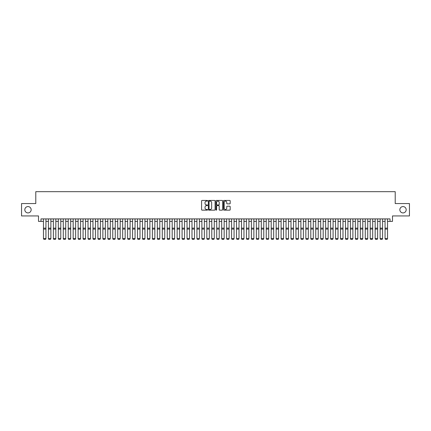 <?xml version="1.0" encoding="UTF-8"?>
<svg xmlns="http://www.w3.org/2000/svg" width="431" height="431" viewBox="0 0 431 431"><rect width="100%" height="100%" fill="white"/><g stroke="black" fill="none" stroke-linecap="round" stroke-linejoin="round"><path stroke-width="0.65" d="M207.58 200.771A0.339 0.339 0 0 0 207.241 200.431L202.074 200.431A0.485 0.485 0 0 0 201.589 200.916L201.589 209.665A0.485 0.485 0 0 0 202.074 210.15L207.241 210.15A0.339 0.339 0 0 0 207.58 209.811A0.339 0.339 0 0 0 207.241 209.471L206.573 209.471A1.557 1.557 0 0 1 205.016 207.914L205.016 207.187A1.557 1.557 0 0 1 206.573 205.63L207.241 205.63A0.339 0.339 0 0 0 207.58 205.291A0.339 0.339 0 0 0 207.241 204.951L206.573 204.951A1.557 1.557 0 0 1 205.016 203.394L205.016 202.667A1.557 1.557 0 0 1 206.573 201.11L207.241 201.11A0.339 0.339 0 0 0 207.58 200.771M399.844 209.746A3.168 3.168 0 0 0 403.012 212.914A3.168 3.168 0 0 0 406.18 209.746A3.168 3.168 0 0 0 403.012 206.578A3.168 3.168 0 0 0 399.844 209.746M24.82 209.746A3.168 3.168 0 0 0 27.988 212.914A3.168 3.168 0 0 0 31.156 209.746A3.168 3.168 0 0 0 27.988 206.578A3.168 3.168 0 0 0 24.82 209.746M229.701 203.858A0.485 0.485 0 0 0 230.186 203.373L230.186 200.916A0.485 0.485 0 0 0 229.701 200.431L223.969 200.431A0.485 0.485 0 0 0 223.484 200.916L223.484 209.665A0.485 0.485 0 0 0 223.969 210.15L229.701 210.15A0.485 0.485 0 0 0 230.186 209.665L230.186 206.697A0.485 0.485 0 0 0 229.701 206.212L227.25 206.212A0.485 0.485 0 0 0 226.76 206.697L226.76 208.168A1.298 1.298 0 0 1 225.461 209.471A1.298 1.298 0 0 1 224.163 208.168L224.163 202.408A1.298 1.298 0 0 1 225.461 201.11A1.298 1.298 0 0 1 226.76 202.408L226.76 203.373A0.485 0.485 0 0 0 227.25 203.858L229.701 203.858M40.983 221.378L40.983 218.905L390.017 218.905L390.017 221.378L392.496 221.378L392.496 215.936L409.45 215.936L409.45 203.556L395.216 203.556L395.216 191.676L35.784 191.676L35.784 203.556L21.55 203.556L21.55 215.936L38.504 215.936L38.504 221.378L43.456 221.378M215.074 200.916A0.485 0.485 0 0 0 214.59 200.431L208.852 200.431A0.485 0.485 0 0 0 208.367 200.916L208.367 209.665A0.485 0.485 0 0 0 208.852 210.15L214.59 210.15A0.485 0.485 0 0 0 215.074 209.665L215.074 200.916M216.41 200.431L222.148 200.431A0.485 0.485 0 0 1 222.633 200.916L222.633 209.665A0.485 0.485 0 0 1 222.148 210.15L219.691 210.15A0.485 0.485 0 0 1 219.207 209.665L219.207 206.115A0.485 0.485 0 0 0 218.722 205.63L217.089 205.63A0.485 0.485 0 0 0 216.604 206.115L216.604 209.811A0.339 0.339 0 0 1 216.265 210.15A0.339 0.339 0 0 1 215.926 209.811L215.926 200.916A0.485 0.485 0 0 1 216.41 200.431M45.934 221.378L48.407 221.378M50.885 221.378L53.358 221.378M55.836 221.378L58.309 221.378M60.787 221.378L63.26 221.378M65.738 221.378L68.211 221.378M70.689 221.378L73.162 221.378M75.641 221.378L78.113 221.378M80.592 221.378L83.064 221.378M85.537 221.378L88.016 221.378M90.488 221.378L92.967 221.378M95.44 221.378L97.918 221.378M100.391 221.378L102.869 221.378M105.342 221.378L107.82 221.378M110.293 221.378L112.771 221.378M115.244 221.378L117.722 221.378M120.195 221.378L122.673 221.378M125.146 221.378L127.624 221.378M130.097 221.378L132.576 221.378M135.048 221.378L137.521 221.378M140 221.378L142.472 221.378M144.951 221.378L147.424 221.378M149.902 221.378L152.375 221.378M154.853 221.378L157.326 221.378M159.804 221.378L162.277 221.378M164.755 221.378L167.228 221.378M169.706 221.378L172.179 221.378M174.657 221.378L177.13 221.378M179.608 221.378L182.081 221.378M184.56 221.378L187.032 221.378M189.505 221.378L191.984 221.378M194.456 221.378L196.935 221.378M199.408 221.378L201.886 221.378M204.359 221.378L206.837 221.378M209.31 221.378L211.788 221.378M214.261 221.378L216.739 221.378M219.212 221.378L221.69 221.378M224.163 221.378L226.641 221.378M229.114 221.378L231.592 221.378M234.065 221.378L236.544 221.378M239.016 221.378L241.495 221.378M243.968 221.378L246.44 221.378M248.919 221.378L251.392 221.378M253.87 221.378L256.343 221.378M258.821 221.378L261.294 221.378M263.772 221.378L266.245 221.378M268.723 221.378L271.196 221.378M273.674 221.378L276.147 221.378M278.625 221.378L281.098 221.378M283.576 221.378L286.049 221.378M288.528 221.378L291 221.378M293.479 221.378L295.952 221.378M298.424 221.378L300.903 221.378M303.376 221.378L305.854 221.378M308.327 221.378L310.805 221.378M313.278 221.378L315.756 221.378M318.229 221.378L320.707 221.378M323.18 221.378L325.658 221.378M328.131 221.378L330.609 221.378M333.082 221.378L335.56 221.378M338.033 221.378L340.512 221.378M342.984 221.378L345.463 221.378M347.936 221.378L350.408 221.378M352.887 221.378L355.359 221.378M357.838 221.378L360.311 221.378M362.789 221.378L365.262 221.378M367.74 221.378L370.213 221.378M372.691 221.378L375.164 221.378M377.642 221.378L380.115 221.378M382.593 221.378L385.066 221.378M387.544 221.378L390.017 221.378M209.391 201.11A0.339 0.339 0 0 0 209.051 201.449L209.051 209.127A0.339 0.339 0 0 0 209.391 209.471L210.096 209.471A1.557 1.557 0 0 0 211.648 207.914L211.648 202.667A1.557 1.557 0 0 0 210.096 201.11L209.391 201.11M219.207 202.435A1.298 1.298 0 0 0 217.903 201.137A1.298 1.298 0 0 0 216.604 202.435L216.604 204.466A0.485 0.485 0 0 0 217.089 204.951L218.722 204.951A0.485 0.485 0 0 0 219.207 204.466L219.207 202.435M45.934 218.905L45.934 238.709L45.562 239.324L43.827 239.291L45.562 239.324M43.827 239.324L43.456 238.623L45.934 238.623L45.562 239.291M43.456 218.905L43.456 238.623L43.827 239.291M48.407 238.709L48.778 239.324L48.407 238.623L50.885 238.623L50.513 239.324L48.778 239.291L50.513 239.324M53.358 238.709L53.73 239.324L53.358 238.623L55.836 238.623L55.464 239.324L53.73 239.291L55.464 239.324M58.309 238.709L58.681 239.324L58.309 238.623L60.787 238.623L60.415 239.324L58.681 239.291L60.415 239.324M63.26 238.709L63.632 239.324L63.26 238.623L65.738 238.623L65.367 239.324L63.632 239.291L65.367 239.324M50.885 218.905L50.885 238.623L50.513 239.291M48.407 218.905L48.407 238.623L48.778 239.291M55.836 218.905L55.836 238.623L55.464 239.291M53.358 218.905L53.358 238.623L53.73 239.291M60.787 218.905L60.787 238.623L60.415 239.291M58.309 218.905L58.309 238.623L58.681 239.291M65.738 218.905L65.738 238.623L65.367 239.291M63.26 218.905L63.26 238.623L63.632 239.291M68.211 238.709L68.583 239.324L68.211 238.623L70.689 238.623L70.318 239.324L68.583 239.291L70.318 239.324M70.689 218.905L70.689 238.623L70.318 239.291M68.211 218.905L68.211 238.623L68.583 239.291M73.162 238.709L73.534 239.324L73.162 238.623L75.641 238.623L75.269 239.324L73.534 239.291L75.269 239.324M75.641 218.905L75.641 238.623L75.269 239.291M73.162 218.905L73.162 238.623L73.534 239.291M78.113 238.709L78.485 239.324L78.113 238.623L80.592 238.623L80.22 239.324L78.485 239.291L80.22 239.324M80.592 218.905L80.592 238.623L80.22 239.291M78.113 218.905L78.113 238.623L78.485 239.291M83.064 238.709L83.436 239.324L83.064 238.623L85.537 238.623L85.171 239.324L83.436 239.291L85.171 239.324M85.537 218.905L85.537 238.623L85.171 239.291M83.064 218.905L83.064 238.623L83.436 239.291M88.016 238.709L88.387 239.324L88.016 238.623L90.488 238.623L90.122 239.324L88.387 239.291L90.122 239.324M90.488 218.905L90.488 238.623L90.122 239.291M88.016 218.905L88.016 238.623L88.387 239.291M92.967 238.709L93.338 239.324L92.967 238.623L95.44 238.623L95.068 239.324L93.338 239.291L95.068 239.324M95.44 218.905L95.44 238.623L95.068 239.291M92.967 218.905L92.967 238.623L93.338 239.291M97.918 238.709L98.29 239.324L97.918 238.623L100.391 238.623L100.019 239.324L98.29 239.291L100.019 239.324M100.391 218.905L100.391 238.623L100.019 239.291M97.918 218.905L97.918 238.623L98.29 239.291M102.869 238.709L103.241 239.324L102.869 238.623L105.342 238.623L104.97 239.324L103.241 239.291L104.97 239.324M105.342 218.905L105.342 238.623L104.97 239.291M102.869 218.905L102.869 238.623L103.241 239.291M107.82 238.709L108.192 239.324L107.82 238.623L110.293 238.623L109.921 239.324L108.192 239.291L109.921 239.324M110.293 218.905L110.293 238.623L109.921 239.291M107.82 218.905L107.82 238.623L108.192 239.291M112.771 238.709L113.143 239.324L112.771 238.623L115.244 238.623L114.872 239.324L113.143 239.291L114.872 239.324M115.244 218.905L115.244 238.623L114.872 239.291M112.771 218.905L112.771 238.623L113.143 239.291M117.722 238.709L118.094 239.324L117.722 238.623L120.195 238.623L119.823 239.324L118.094 239.291L119.823 239.324M120.195 218.905L120.195 238.623L119.823 239.291M117.722 218.905L117.722 238.623L118.094 239.291M122.673 238.709L123.045 239.324L122.673 238.623L125.146 238.623L124.774 239.324L123.045 239.291L124.774 239.324M125.146 218.905L125.146 238.623L124.774 239.291M122.673 218.905L122.673 238.623L123.045 239.291M127.624 238.709L127.991 239.324L127.624 238.623L130.097 238.623L129.726 239.324L127.991 239.291L129.726 239.324M130.097 218.905L130.097 238.623L129.726 239.291M127.624 218.905L127.624 238.623L127.991 239.291M132.576 238.709L132.942 239.324L132.576 238.623L135.048 238.623L134.677 239.324L132.942 239.291L134.677 239.324M135.048 218.905L135.048 238.623L134.677 239.291M132.576 218.905L132.576 238.623L132.942 239.291M137.521 238.709L137.893 239.324L137.521 238.623L140 238.623L139.628 239.324L137.893 239.291L139.628 239.324M140 218.905L140 238.623L139.628 239.291M137.521 218.905L137.521 238.623L137.893 239.291M142.472 238.709L142.844 239.324L142.472 238.623L144.951 238.623L144.579 239.324L142.844 239.291L144.579 239.324M144.951 218.905L144.951 238.623L144.579 239.291M142.472 218.905L142.472 238.623L142.844 239.291M147.424 238.709L147.795 239.324L147.424 238.623L149.902 238.623L149.53 239.324L147.795 239.291L149.53 239.324M149.902 218.905L149.902 238.623L149.53 239.291M147.424 218.905L147.424 238.623L147.795 239.291M152.375 238.709L152.746 239.324L152.375 238.623L154.853 238.623L154.481 239.324L152.746 239.291L154.481 239.324M154.853 218.905L154.853 238.623L154.481 239.291M152.375 218.905L152.375 238.623L152.746 239.291M157.326 238.709L157.698 239.324L157.326 238.623L159.804 238.623L159.432 239.324L157.698 239.291L159.432 239.324M159.804 218.905L159.804 238.623L159.432 239.291M157.326 218.905L157.326 238.623L157.698 239.291M162.277 238.709L162.649 239.324L162.277 238.623L164.755 238.623L164.383 239.324L162.649 239.291L164.383 239.324M164.755 218.905L164.755 238.623L164.383 239.291M162.277 218.905L162.277 238.623L162.649 239.291M167.228 238.709L167.6 239.324L167.228 238.623L169.706 238.623L169.335 239.324L167.6 239.291L169.335 239.324M169.706 218.905L169.706 238.623L169.335 239.291M167.228 218.905L167.228 238.623L167.6 239.291M172.179 238.709L172.551 239.324L172.179 238.623L174.657 238.623L174.286 239.324L172.551 239.291L174.286 239.324M174.657 218.905L174.657 238.623L174.286 239.291M172.179 218.905L172.179 238.623L172.551 239.291M177.13 238.709L177.502 239.324L177.13 238.623L179.608 238.623L179.237 239.324L177.502 239.291L179.237 239.324M179.608 218.905L179.608 238.623L179.237 239.291M177.13 218.905L177.13 238.623L177.502 239.291M182.081 238.709L182.453 239.324L182.081 238.623L184.56 238.623L184.188 239.324L182.453 239.291L184.188 239.324M184.56 218.905L184.56 238.623L184.188 239.291M182.081 218.905L182.081 238.623L182.453 239.291M187.032 238.709L187.404 239.324L187.032 238.623L189.505 238.623L189.139 239.324L187.404 239.291L189.139 239.324M189.505 218.905L189.505 238.623L189.139 239.291M187.032 218.905L187.032 238.623L187.404 239.291M191.984 238.709L192.355 239.324L191.984 238.623L194.456 238.623L194.09 239.324L192.355 239.291L194.09 239.324M194.456 218.905L194.456 238.623L194.09 239.291M191.984 218.905L191.984 238.623L192.355 239.291M196.935 238.709L197.306 239.324L196.935 238.623L199.408 238.623L199.036 239.324L197.306 239.291L199.036 239.324M199.408 218.905L199.408 238.623L199.036 239.291M196.935 218.905L196.935 238.623L197.306 239.291M201.886 238.709L202.258 239.324L201.886 238.623L204.359 238.623L203.987 239.324L202.258 239.291L203.987 239.324M204.359 218.905L204.359 238.623L203.987 239.291M201.886 218.905L201.886 238.623L202.258 239.291M206.837 238.709L207.209 239.324L206.837 238.623L209.31 238.623L208.938 239.324L207.209 239.291L208.938 239.324M209.31 218.905L209.31 238.623L208.938 239.291M206.837 218.905L206.837 238.623L207.209 239.291M211.788 238.709L212.16 239.324L211.788 238.623L214.261 238.623L213.889 239.324L212.16 239.291L213.889 239.324M214.261 218.905L214.261 238.623L213.889 239.291M211.788 218.905L211.788 238.623L212.16 239.291M216.739 238.709L217.111 239.324L216.739 238.623L219.212 238.623L218.84 239.324L217.111 239.291L218.84 239.324M219.212 218.905L219.212 238.623L218.84 239.291M216.739 218.905L216.739 238.623L217.111 239.291M221.69 238.709L222.062 239.324L221.69 238.623L224.163 238.623L223.791 239.324L222.062 239.291L223.791 239.324M224.163 218.905L224.163 238.623L223.791 239.291M221.69 218.905L221.69 238.623L222.062 239.291M226.641 238.709L227.013 239.324L226.641 238.623L229.114 238.623L228.742 239.324L227.013 239.291L228.742 239.324M229.114 218.905L229.114 238.623L228.742 239.291M226.641 218.905L226.641 238.623L227.013 239.291M231.592 238.709L231.964 239.324L231.592 238.623L234.065 238.623L233.694 239.324L231.964 239.291L233.694 239.324M234.065 218.905L234.065 238.623L233.694 239.291M231.592 218.905L231.592 238.623L231.964 239.291M236.544 238.709L236.91 239.324L236.544 238.623L239.016 238.623L238.645 239.324L236.91 239.291L238.645 239.324M239.016 218.905L239.016 238.623L238.645 239.291M236.544 218.905L236.544 238.623L236.91 239.291M241.495 238.709L241.861 239.324L241.495 238.623L243.968 238.623L243.596 239.324L241.861 239.291L243.596 239.324M243.968 218.905L243.968 238.623L243.596 239.291M241.495 218.905L241.495 238.623L241.861 239.291M246.44 238.709L246.812 239.324L246.44 238.623L248.919 238.623L248.547 239.324L246.812 239.291L248.547 239.324M248.919 218.905L248.919 238.623L248.547 239.291M246.44 218.905L246.44 238.623L246.812 239.291M251.392 238.709L251.763 239.324L251.392 238.623L253.87 238.623L253.498 239.324L251.763 239.291L253.498 239.324M253.87 218.905L253.87 238.623L253.498 239.291M251.392 218.905L251.392 238.623L251.763 239.291M256.343 238.709L256.714 239.324L256.343 238.623L258.821 238.623L258.449 239.324L256.714 239.291L258.449 239.324M258.821 218.905L258.821 238.623L258.449 239.291M256.343 218.905L256.343 238.623L256.714 239.291M261.294 238.709L261.665 239.324L261.294 238.623L263.772 238.623L263.4 239.324L261.665 239.291L263.4 239.324M263.772 218.905L263.772 238.623L263.4 239.291M261.294 218.905L261.294 238.623L261.665 239.291M266.245 238.709L266.617 239.324L266.245 238.623L268.723 238.623L268.351 239.324L266.617 239.291L268.351 239.324M268.723 218.905L268.723 238.623L268.351 239.291M266.245 218.905L266.245 238.623L266.617 239.291M271.196 238.709L271.568 239.324L271.196 238.623L273.674 238.623L273.302 239.324L271.568 239.291L273.302 239.324M273.674 218.905L273.674 238.623L273.302 239.291M271.196 218.905L271.196 238.623L271.568 239.291M276.147 238.709L276.519 239.324L276.147 238.623L278.625 238.623L278.254 239.324L276.519 239.291L278.254 239.324M278.625 218.905L278.625 238.623L278.254 239.291M276.147 218.905L276.147 238.623L276.519 239.291M281.098 238.709L281.47 239.324L281.098 238.623L283.576 238.623L283.205 239.324L281.47 239.291L283.205 239.324M283.576 218.905L283.576 238.623L283.205 239.291M281.098 218.905L281.098 238.623L281.47 239.291M286.049 238.709L286.421 239.324L286.049 238.623L288.528 238.623L288.156 239.324L286.421 239.291L288.156 239.324M288.528 218.905L288.528 238.623L288.156 239.291M286.049 218.905L286.049 238.623L286.421 239.291M291 238.709L291.372 239.324L291 238.623L293.479 238.623L293.107 239.324L291.372 239.291L293.107 239.324M293.479 218.905L293.479 238.623L293.107 239.291M291 218.905L291 238.623L291.372 239.291M295.952 238.709L296.323 239.324L295.952 238.623L298.424 238.623L298.058 239.324L296.323 239.291L298.058 239.324M298.424 218.905L298.424 238.623L298.058 239.291M295.952 218.905L295.952 238.623L296.323 239.291M300.903 238.709L301.274 239.324L300.903 238.623L303.376 238.623L303.009 239.324L301.274 239.291L303.009 239.324M303.376 218.905L303.376 238.623L303.009 239.291M300.903 218.905L300.903 238.623L301.274 239.291M305.854 238.709L306.225 239.324L305.854 238.623L308.327 238.623L307.955 239.324L306.225 239.291L307.955 239.324M308.327 218.905L308.327 238.623L307.955 239.291M305.854 218.905L305.854 238.623L306.225 239.291M310.805 238.709L311.177 239.324L310.805 238.623L313.278 238.623L312.906 239.324L311.177 239.291L312.906 239.324M313.278 218.905L313.278 238.623L312.906 239.291M310.805 218.905L310.805 238.623L311.177 239.291M315.756 238.709L316.128 239.324L315.756 238.623L318.229 238.623L317.857 239.324L316.128 239.291L317.857 239.324M318.229 218.905L318.229 238.623L317.857 239.291M315.756 218.905L315.756 238.623L316.128 239.291M320.707 238.709L321.079 239.324L320.707 238.623L323.18 238.623L322.808 239.324L321.079 239.291L322.808 239.324M323.18 218.905L323.18 238.623L322.808 239.291M320.707 218.905L320.707 238.623L321.079 239.291M325.658 238.709L326.03 239.324L325.658 238.623L328.131 238.623L327.759 239.324L326.03 239.291L327.759 239.324M328.131 218.905L328.131 238.623L327.759 239.291M325.658 218.905L325.658 238.623L326.03 239.291M330.609 238.709L330.981 239.324L330.609 238.623L333.082 238.623L332.71 239.324L330.981 239.291L332.71 239.324M333.082 218.905L333.082 238.623L332.71 239.291M330.609 218.905L330.609 238.623L330.981 239.291M335.56 238.709L335.932 239.324L335.56 238.623L338.033 238.623L337.662 239.324L335.932 239.291L337.662 239.324M338.033 218.905L338.033 238.623L337.662 239.291M335.56 218.905L335.56 238.623L335.932 239.291M340.512 238.709L340.878 239.324L340.512 238.623L342.984 238.623L342.613 239.324L340.878 239.291L342.613 239.324M342.984 218.905L342.984 238.623L342.613 239.291M340.512 218.905L340.512 238.623L340.878 239.291M345.463 238.709L345.829 239.324L345.463 238.623L347.936 238.623L347.564 239.324L345.829 239.291L347.564 239.324M347.936 218.905L347.936 238.623L347.564 239.291M345.463 218.905L345.463 238.623L345.829 239.291M350.408 238.709L350.78 239.324L350.408 238.623L352.887 238.623L352.515 239.324L350.78 239.291L352.515 239.324M352.887 218.905L352.887 238.623L352.515 239.291M350.408 218.905L350.408 238.623L350.78 239.291M355.359 238.709L355.731 239.324L355.359 238.623L357.838 238.623L357.466 239.324L355.731 239.291L357.466 239.324M357.838 218.905L357.838 238.623L357.466 239.291M355.359 218.905L355.359 238.623L355.731 239.291M360.311 238.709L360.682 239.324L360.311 238.623L362.789 238.623L362.417 239.324L360.682 239.291L362.417 239.324M362.789 218.905L362.789 238.623L362.417 239.291M360.311 218.905L360.311 238.623L360.682 239.291M365.262 238.709L365.633 239.324L365.262 238.623L367.74 238.623L367.368 239.324L365.633 239.291L367.368 239.324M370.213 238.709L370.585 239.324L370.213 238.623L372.691 238.623L372.319 239.324L370.585 239.291L372.319 239.324M375.164 238.709L375.536 239.324L375.164 238.623L377.642 238.623L377.27 239.324L375.536 239.291L377.27 239.324M380.115 238.709L380.487 239.324L380.115 238.623L382.593 238.623L382.222 239.324L380.487 239.291L382.222 239.324M385.066 238.709L385.438 239.324L385.066 238.623L387.544 238.623L387.173 239.324L385.438 239.291L387.173 239.324M367.74 218.905L367.74 238.623L367.368 239.291M365.262 218.905L365.262 238.623L365.633 239.291M372.691 218.905L372.691 238.623L372.319 239.291M370.213 218.905L370.213 238.623L370.585 239.291M377.642 218.905L377.642 238.623L377.27 239.291M375.164 218.905L375.164 238.623L375.536 239.291M382.593 218.905L382.593 238.623L382.222 239.291M380.115 218.905L380.115 238.623L380.487 239.291M387.544 218.905L387.544 238.623L387.173 239.291M385.066 218.905L385.066 238.623L385.438 239.291M45.934 228.144L43.456 228.144M45.934 229.082L43.456 229.082M50.885 228.144L48.407 228.144M50.885 229.082L48.407 229.082M55.836 228.144L53.358 228.144M55.836 229.082L53.358 229.082M60.787 228.144L58.309 228.144M60.787 229.082L58.309 229.082M65.738 228.144L63.26 228.144M65.738 229.082L63.26 229.082M70.689 228.144L68.211 228.144M70.689 229.082L68.211 229.082M75.641 228.144L73.162 228.144M75.641 229.082L73.162 229.082M80.592 228.144L78.113 228.144M80.592 229.082L78.113 229.082M85.537 228.144L83.064 228.144M85.537 229.082L83.064 229.082M90.488 228.144L88.016 228.144M90.488 229.082L88.016 229.082M95.44 228.144L92.967 228.144M95.44 229.082L92.967 229.082M100.391 228.144L97.918 228.144M100.391 229.082L97.918 229.082M105.342 228.144L102.869 228.144M105.342 229.082L102.869 229.082M110.293 228.144L107.82 228.144M110.293 229.082L107.82 229.082M115.244 228.144L112.771 228.144M115.244 229.082L112.771 229.082M120.195 228.144L117.722 228.144M120.195 229.082L117.722 229.082M125.146 228.144L122.673 228.144M125.146 229.082L122.673 229.082M130.097 228.144L127.624 228.144M130.097 229.082L127.624 229.082M135.048 228.144L132.576 228.144M135.048 229.082L132.576 229.082M140 228.144L137.521 228.144M140 229.082L137.521 229.082M144.951 228.144L142.472 228.144M144.951 229.082L142.472 229.082M149.902 228.144L147.424 228.144M149.902 229.082L147.424 229.082M154.853 228.144L152.375 228.144M154.853 229.082L152.375 229.082M159.804 228.144L157.326 228.144M159.804 229.082L157.326 229.082M164.755 228.144L162.277 228.144M164.755 229.082L162.277 229.082M169.706 228.144L167.228 228.144M169.706 229.082L167.228 229.082M174.657 228.144L172.179 228.144M174.657 229.082L172.179 229.082M179.608 228.144L177.13 228.144M179.608 229.082L177.13 229.082M184.56 228.144L182.081 228.144M184.56 229.082L182.081 229.082M189.505 228.144L187.032 228.144M189.505 229.082L187.032 229.082M194.456 228.144L191.984 228.144M194.456 229.082L191.984 229.082M199.408 228.144L196.935 228.144M199.408 229.082L196.935 229.082M204.359 228.144L201.886 228.144M204.359 229.082L201.886 229.082M209.31 228.144L206.837 228.144M209.31 229.082L206.837 229.082M214.261 228.144L211.788 228.144M214.261 229.082L211.788 229.082M219.212 228.144L216.739 228.144M219.212 229.082L216.739 229.082M224.163 228.144L221.69 228.144M224.163 229.082L221.69 229.082M229.114 228.144L226.641 228.144M229.114 229.082L226.641 229.082M234.065 228.144L231.592 228.144M234.065 229.082L231.592 229.082M239.016 228.144L236.544 228.144M239.016 229.082L236.544 229.082M243.968 228.144L241.495 228.144M243.968 229.082L241.495 229.082M248.919 228.144L246.44 228.144M248.919 229.082L246.44 229.082M253.87 228.144L251.392 228.144M253.87 229.082L251.392 229.082M258.821 228.144L256.343 228.144M258.821 229.082L256.343 229.082M263.772 228.144L261.294 228.144M263.772 229.082L261.294 229.082M268.723 228.144L266.245 228.144M268.723 229.082L266.245 229.082M273.674 228.144L271.196 228.144M273.674 229.082L271.196 229.082M278.625 228.144L276.147 228.144M278.625 229.082L276.147 229.082M283.576 228.144L281.098 228.144M283.576 229.082L281.098 229.082M288.528 228.144L286.049 228.144M288.528 229.082L286.049 229.082M293.479 228.144L291 228.144M293.479 229.082L291 229.082M298.424 228.144L295.952 228.144M298.424 229.082L295.952 229.082M303.376 228.144L300.903 228.144M303.376 229.082L300.903 229.082M308.327 228.144L305.854 228.144M308.327 229.082L305.854 229.082M313.278 228.144L310.805 228.144M313.278 229.082L310.805 229.082M318.229 228.144L315.756 228.144M318.229 229.082L315.756 229.082M323.18 228.144L320.707 228.144M323.18 229.082L320.707 229.082M328.131 228.144L325.658 228.144M328.131 229.082L325.658 229.082M333.082 228.144L330.609 228.144M333.082 229.082L330.609 229.082M338.033 228.144L335.56 228.144M338.033 229.082L335.56 229.082M342.984 228.144L340.512 228.144M342.984 229.082L340.512 229.082M347.936 228.144L345.463 228.144M347.936 229.082L345.463 229.082M352.887 228.144L350.408 228.144M352.887 229.082L350.408 229.082M357.838 228.144L355.359 228.144M357.838 229.082L355.359 229.082M362.789 228.144L360.311 228.144M362.789 229.082L360.311 229.082M367.74 228.144L365.262 228.144M367.74 229.082L365.262 229.082M372.691 228.144L370.213 228.144M372.691 229.082L370.213 229.082M377.642 228.144L375.164 228.144M377.642 229.082L375.164 229.082M382.593 228.144L380.115 228.144M382.593 229.082L380.115 229.082M387.544 228.144L385.066 228.144M387.544 229.082L385.066 229.082"/></g></svg>
